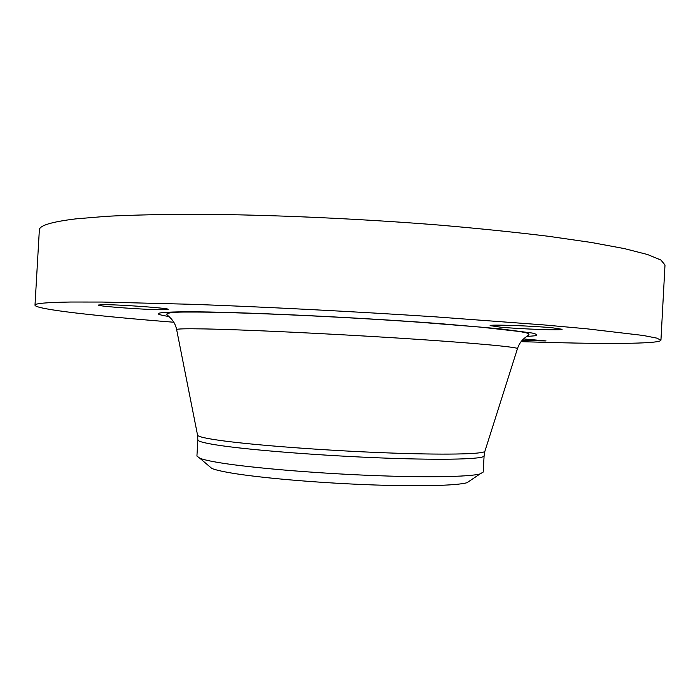 <?xml version="1.0" encoding="UTF-8"?>
<svg xmlns="http://www.w3.org/2000/svg" width="700" height="700" viewBox="0 0 700 700"><rect width="100%" height="100%" fill="white"/><g stroke="black" fill="none" stroke-linecap="round" stroke-linejoin="round"><path stroke-width="1.05" d="M552.58 327.819C532.122 325.815 488.407 324.319 490.157 325.631L500.483 327.162C520.852 329.088 563.071 330.575 562.082 329.271L552.58 327.819M102.585 304.675L98.341 305.051C97.046 306.303 147.341 309.916 163.266 309.759L168.201 309.391C170.415 308.21 117.862 304.412 102.585 304.675M522.06 340.533L546.061 340.935L523.635 338.94M521.115 341.661L555.634 342.641C615.606 344.094 660.406 343.639 660.94 340.183L665 264.976L660.896 260.024L647.544 254.529L624.391 248.605L591.29 242.463L548.686 236.32C515.926 232.304 479.754 228.585 440.178 225.155C359.118 218.645 270.489 214.707 197.96 214.261C163.231 214.314 132.965 214.987 107.179 216.265L75.679 218.89C51.354 221.874 39.244 225.575 39.349 229.994L35 305.191C35.394 309.348 97.038 316.137 173.784 322.236M660.94 340.183L656.679 338.091L643.169 335.457L586.591 328.781L543.839 324.914L435.102 316.829C353.929 311.509 265.283 306.95 192.841 304.325L102.252 302.05L70.892 302.024C46.708 302.382 34.738 303.433 35 305.191M220.763 462.901C210.464 461.239 203.49 459.69 199.85 458.255L196.928 456.067L197.846 439.863C197.75 441.464 205.704 443.424 221.734 445.734C254.774 450.476 324.774 455.858 385.017 458.089C445.375 460.338 484.452 459.13 484.094 455.866L483.201 472.071L480.051 473.926C469.298 476.919 425.206 477.706 368.436 475.344C311.719 472.99 250.985 467.775 220.763 462.901M470.155 480.594L467.023 482.702C456.741 485.739 416.465 486.701 365.137 484.627C313.863 482.571 258.974 477.715 231.201 472.99C221.742 471.38 215.285 469.858 211.82 468.44L208.941 465.99M526.654 336.49L535.202 335.764C537.915 335.081 536.926 334.171 532.236 333.051L499.704 328.79L439.381 323.584C353.797 317.091 235.638 311.675 187.53 311.797C156.284 311.981 150.062 313.539 168.866 316.488M517.423 348.775L517.475 348.6C517.239 346.973 470.514 342.668 397.994 338.065C325.614 333.463 242.226 329.586 203.893 328.912C186.191 328.606 177.1 328.816 176.627 329.551L176.662 329.726M484.969 451.028L484.864 451.351C483.201 454.274 442.89 455.096 382.804 452.716C322.822 450.363 254.17 445.13 221.48 440.624C206.395 438.533 198.433 436.756 197.584 435.295L197.523 434.954M197.846 439.863L197.584 435.295L176.627 329.551C174.388 318.684 166.653 315.77 166.793 314.037C168.184 312.594 175.7 311.929 189.332 312.051C232.733 311.797 336.201 316.348 419.326 322.227L480.874 327.136L519.916 331.555C529.279 333.349 528.386 333.454 528.981 334.294C528.929 336.035 520.896 338.056 517.475 348.6L484.864 451.351L484.094 455.866M211.82 468.44L199.85 458.255M467.023 482.702L480.051 473.926"/></g></svg>
